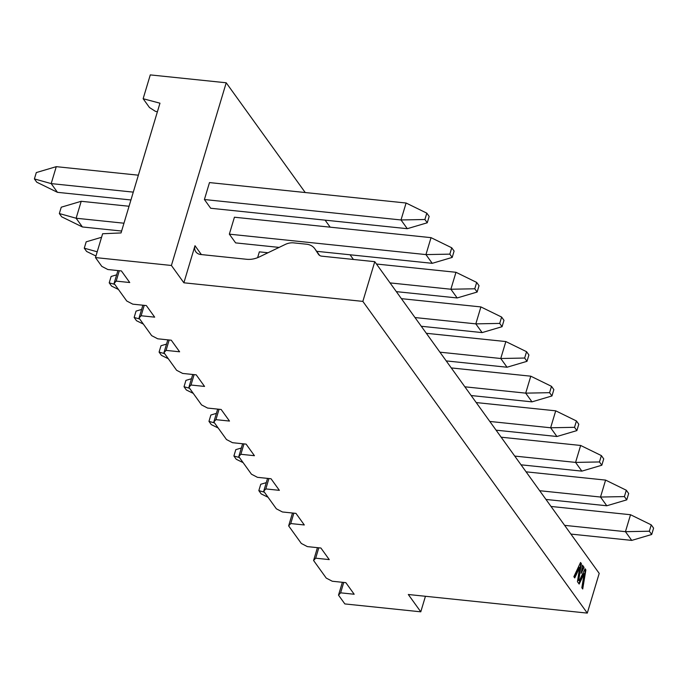 <?xml version="1.0" encoding="UTF-8"?>
<svg xmlns="http://www.w3.org/2000/svg" width="688" height="688" viewBox="0 0 688 688"><rect width="100%" height="100%" fill="white"/><g stroke="black" fill="none" stroke-linecap="round" stroke-linejoin="round"><path stroke-width="1.03" d="M305.231 192.537L226.214 82.784L171.407 265.473L183.877 282.794L194.996 245.719A8.978 7.422 -35.8 0 0 195.848 251.817A8.978 7.422 -35.8 0 0 200.75 254.508L246.631 259.281A22.437 18.559 -35.8 0 0 259.376 256.899L285.228 244.464A14.955 12.375 144.2 0 1 293.724 242.881L306.616 244.223A14.955 12.375 144.2 0 1 314.786 248.721A14.955 12.375 144.2 0 1 315.044 249.09L318.398 254.216A5.986 4.954 -35.8 0 0 318.501 254.371A5.986 4.954 -35.8 0 0 321.769 256.168L374.771 261.681L599.205 573.388L587.294 613.103L408.311 594.501L420.781 611.821L425.442 596.281M353.426 259.462L350.054 254.784M330.171 227.169L325.114 220.151M210.683 208.258L204.405 199.529L209.487 182.578L406.092 203.02L401.009 219.962L407.296 228.691L210.683 208.258M279.104 247.405L235.623 242.89L229.345 234.161L234.427 217.219L431.032 237.652L425.949 254.594L432.227 263.323L316.652 251.309M257.613 257.673L259.359 251.851L268.002 252.754M420.781 611.821L344.851 603.926L338.513 595.137L342.375 582.289M226.214 82.784L150.285 74.897L143.138 98.719L159.969 103.2L121.045 232.94L102.624 233.748L95.477 257.579L171.407 265.473M183.877 282.794L362.851 301.396L374.771 261.681M343.742 582.426L340.62 592.832L354.182 594.243L345.832 582.65L332.278 581.24L326.241 578.092L313.582 560.496L317.435 547.657M338.513 595.137L340.62 592.832M318.802 547.794L315.68 558.192L329.242 559.602L320.9 548.018L307.338 546.607L301.31 543.451L288.642 525.864L292.495 513.016M313.582 560.496L315.68 558.192M293.862 513.162L290.749 523.559L304.302 524.97L295.96 513.377L282.398 511.967L276.37 508.819L263.702 491.232L267.555 478.384M288.642 525.864L290.749 523.559M268.931 478.53L265.809 488.927L279.371 490.338L271.02 478.745L257.467 477.334L251.43 474.187L238.77 456.591L242.623 443.751M263.702 491.232L265.809 488.927M243.991 443.889L240.869 454.286L254.431 455.697L246.089 444.113L232.527 442.702L226.498 439.546L213.83 421.959L217.683 409.111M238.77 456.591L240.869 454.286M219.051 409.257L215.937 419.654L229.491 421.065L221.149 409.472L207.587 408.061L201.558 404.914L188.89 387.327L192.743 374.478M213.83 421.959L215.937 419.654M194.119 374.625L190.997 385.022L204.551 386.432L196.209 374.84L182.647 373.429L176.618 370.282L163.95 352.686L167.812 339.846M188.89 387.327L190.997 385.022M169.179 339.984L166.057 350.39L179.62 351.792L171.269 340.207L157.715 338.797L151.678 335.649L139.019 318.054L142.872 305.214M163.95 352.686L166.057 350.39M144.239 305.352L141.117 315.749L154.68 317.159L146.338 305.567L132.775 304.156L126.747 301.009L114.079 283.422L117.932 270.573M139.019 318.054L141.117 315.749M119.308 270.719L116.186 281.117L129.74 282.527L121.398 270.934L107.835 269.524L101.807 266.376L95.477 257.579M157.38 111.826L155.316 111.275L149.468 107.517L143.138 98.719M587.294 613.103L362.851 301.396M116.186 281.117L114.079 283.422M584.164 573.68L579.158 584.06L577.438 581.661L579.709 567.359L574.747 577.929L573.869 576.707L580.543 562.483L581.386 563.644L578.746 580.242L579.219 580.887L585.067 568.752L585.884 569.896L582.719 588.997L581.833 587.767L584.164 573.68L583.622 573.629L578.823 583.587M582.487 565.183L584.06 567.368L581.197 573.31L582.487 565.183M574.403 577.456L579.167 567.308L579.709 567.359M580.345 562.904L581.386 563.644M580.844 563.592L578.204 580.182L578.746 580.242M578.204 580.182L579.219 580.887M584.86 569.174L585.884 569.896M585.342 569.836L582.272 588.378M582.401 565.751L584.06 567.368M583.519 567.308L581.472 571.547M204.405 199.529L401.009 219.962L424.9 219.506L427.257 222.783L429.166 216.428L426.809 213.151L406.092 203.02M229.345 234.161L425.949 254.594L449.84 254.139L452.197 257.415L432.227 263.323M376.456 264.02L455.972 272.285L450.881 289.235L457.167 297.956L396.34 291.635M390.053 282.906L450.881 289.235L474.772 288.779L477.128 292.047L479.037 285.692L476.681 282.424L455.972 272.285M401.396 298.661L480.903 306.925L475.821 323.867L482.107 332.596L421.28 326.267M414.993 317.546L475.821 323.867L499.712 323.412L502.068 326.688L503.977 320.333L501.621 317.056L480.903 306.925M426.328 333.293L505.843 341.558L500.761 358.5L507.039 367.229L446.211 360.908M439.933 352.179L500.761 358.5L524.652 358.044L527.008 361.32L528.909 354.965L526.561 351.697L505.843 341.558M451.268 367.925L530.783 376.19L525.701 393.14L464.864 386.811M471.151 395.54L531.979 401.861L525.701 393.14L549.592 392.685L551.948 395.953L553.849 389.597L551.492 386.329L549.592 392.685M476.208 402.566L555.715 410.822L550.632 427.773L489.804 421.452M496.091 430.172L556.919 436.502L550.632 427.773L574.523 427.317L576.879 430.593L578.789 424.238L576.432 420.961L574.523 427.317M501.139 437.198L580.655 445.463L575.572 462.405L514.744 456.084M521.022 464.813L581.859 471.134L575.572 462.405L599.463 461.949L601.819 465.226L603.729 458.87L601.372 455.594L599.463 461.949M526.079 471.83L605.595 480.095L600.512 497.037L606.79 505.766L545.962 499.445M539.676 490.716L600.512 497.037L624.403 496.59L626.759 499.858L628.66 493.502L626.304 490.234L605.595 480.095M551.019 506.463L630.526 514.727L625.444 531.678L631.73 540.398L570.902 534.077M564.616 525.357L625.444 531.678L649.334 531.222L651.691 534.49L653.6 528.143L651.244 524.867L630.526 514.727M34.4 178.923L51.187 183.601L57.474 192.33L36.756 182.191L34.4 178.923L36.309 172.568L56.27 166.659L51.187 183.601L133.283 192.133M56.27 166.659L138.365 175.191M427.257 222.783L407.296 228.691M426.809 213.151L424.9 219.506M452.197 257.415L454.097 251.06L451.741 247.792L449.84 254.139M451.741 247.792L431.032 237.652M477.128 292.047L457.167 297.956M476.681 282.424L474.772 288.779M502.068 326.688L482.107 332.596M501.621 317.056L499.712 323.412M527.008 361.32L507.039 367.229M526.561 351.697L524.652 358.044M551.492 386.329L530.783 376.19M551.948 395.953L531.979 401.861M576.432 420.961L555.715 410.822M576.879 430.593L556.919 436.502M601.372 455.594L580.655 445.463M601.819 465.226L581.859 471.134M626.759 499.858L606.79 505.766M626.304 490.234L624.403 496.59M651.691 534.49L631.73 540.398M651.244 524.867L649.334 531.222M268.045 497.261L261.191 493.907L258.834 490.63L264.39 492.178M57.474 192.33L130.935 199.967M258.834 490.63L260.743 484.275L266.282 482.641M81.21 201.292L76.127 218.234L82.405 226.963L61.696 216.823L59.34 213.555L61.241 207.2L81.21 201.292L129.043 206.262M59.34 213.555L76.127 218.234L123.96 223.213M82.405 226.963L121.613 231.039M243.105 462.628L236.259 459.274L233.903 455.998L239.45 457.546M233.903 455.998L235.803 449.642L241.342 448.008M95.942 256.022L86.628 251.464L84.271 248.187L97.206 251.799M118.422 289.45L111.568 286.096L109.211 282.828L114.767 284.376M143.362 324.082L136.508 320.728L134.151 317.46L139.707 319.008M168.293 358.723L161.439 355.369L159.091 352.093L164.638 353.641M193.233 393.355L186.379 390.001L184.023 386.725L189.578 388.281M218.173 427.988L211.319 424.634L208.963 421.366L214.518 422.914M208.963 421.366L210.872 415.01L216.41 413.368M184.023 386.725L185.932 380.378L191.47 378.735M159.091 352.093L160.992 345.737L166.53 344.103M134.151 317.46L136.052 311.105L141.59 309.462M109.211 282.828L111.121 276.473L116.659 274.83M84.271 248.187L86.181 241.832L101.566 237.283M319.593 255.411L315.044 249.09M201.369 254.577L194.996 245.719M319.619 255.429L314.786 248.721"/></g></svg>
